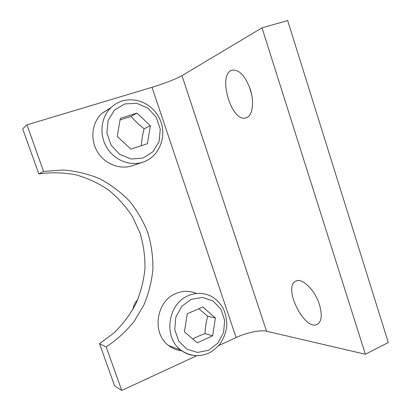 <?xml version="1.0" encoding="UTF-8"?>
<svg xmlns="http://www.w3.org/2000/svg" width="411" height="411" viewBox="0 0 411 411"><rect width="100%" height="100%" fill="white"/><g stroke="black" fill="none" stroke-linecap="round" stroke-linejoin="round"><path stroke-width="0.62" d="M218.76 345.548L236.094 337.529C246.348 332.71 260.538 329.714 266.549 331.225L365.379 354.251L388.303 342.522L287.674 20.55L262.007 27.85L181.965 75.65C177.192 78.552 163.224 83.962 152.013 87.307L26.962 124.852L43.592 171.459L62.847 169.974C75.66 170.93 87.897 173.832 99.565 178.682C110.687 184.549 120.593 191.952 129.28 200.892C137.125 210.55 143.316 221.159 147.862 232.718C151.392 244.632 153.072 256.824 152.902 269.297C151.664 281.73 148.607 293.747 143.727 305.342L134.073 321.489C126.12 331.358 116.827 339.83 106.187 346.905L121.723 390.45L196.797 355.71M181.939 350.866C177.074 350.393 172.666 348.631 168.71 345.589C151.382 333.28 156.19 300.749 176.227 293.387C182.88 290.705 189.435 290.639 195.877 293.187L196.581 293.49M122.293 100.967C118.152 102.236 114.474 104.363 111.263 107.348C100.998 116.878 98.933 134.351 106.629 147.292C114.248 160.28 130.153 166.547 143.095 162.088L132.388 165.72C119.935 170.01 104.656 164.046 97.345 151.649C89.958 139.303 91.946 122.606 101.81 113.462L110.672 107.918M106.187 346.905L99.529 343.658L114.335 332.679C123.084 324.007 130.318 314.266 136.031 303.462C140.783 292.236 143.763 280.6 144.97 268.553C145.134 256.469 143.506 244.653 140.079 233.109L132.583 216.813C126.043 206.692 118.085 197.794 108.704 190.118C98.645 183.296 87.687 178.189 75.84 174.798C63.669 172.497 51.324 172.194 38.809 173.884L43.592 171.459M99.529 343.658L114.618 385.842L121.723 390.45M26.962 124.852L22.697 128.828L38.809 173.884M319.455 304.628C322.352 314.672 321.726 321.186 317.58 324.181C305.024 332.16 282.383 287.027 295.725 281.186C301.823 277.286 314.954 289.847 319.455 304.628M250.212 89.172C254.599 102.36 252.416 116.097 246.158 117.772C231.599 123.598 216.838 73.81 232.266 70.163C239.212 69.433 245.192 75.768 250.212 89.172M249.313 86.603L251.594 94.407M262.007 27.85L365.379 354.251M120.351 118.301L137.012 113.097L150.39 125.797L147.4 143.68L130.914 149.142L117.243 136.457L120.351 118.301M150.39 125.797L144.143 128.756C139.216 124.965 134.854 120.844 131.052 116.395L120.074 119.925M131.052 116.395L137.012 113.097M141.245 145.72C141.631 140.367 142.596 134.716 144.143 128.756M132.943 309.401C133.483 305.671 135.055 302.496 137.649 299.866M187.277 313.768L202.854 306.976L215.405 318.011L212.641 335.802L197.223 342.825L184.405 331.831L187.277 313.768M215.405 318.011L207.766 316.265L198.826 308.733M192.702 338.947C196.098 337.143 200.214 335.371 205.053 333.624L212.641 335.802M205.053 333.624C205.217 327.634 206.122 321.849 207.766 316.265M152.013 87.307L236.094 337.529M181.965 75.65L266.549 331.225M124.718 103.942L136.622 103.269L147.857 108.072L156.262 117.32L160.264 129.198L159.124 141.435L153.046 151.7L143.146 157.994L131.304 159.021L119.848 154.479L111.098 145.191L106.896 133.015L108.124 120.433L114.515 110.05L124.718 103.942M191.326 299.29L202.464 297.41L212.99 300.944L220.882 309.123L224.658 320.328L223.615 332.407L217.948 343.067L208.69 350.229L197.614 352.438L186.882 349.17L178.682 340.996L174.721 329.524L175.841 317.112L181.796 306.308L191.326 299.29M168.71 345.589L180.902 350.1C185.7 353.547 190.987 355.417 196.766 355.71C200.568 355.592 204.272 354.863 207.879 353.517C210.982 352.278 214.855 349.329 219.495 344.675C223.286 339.275 225.716 333.275 226.785 326.678C226.97 319.989 225.685 313.696 222.937 307.793C218.837 301.484 214.208 297.317 209.055 295.303C202.376 292.647 195.585 292.724 188.68 295.54C167.888 303.251 162.905 337.282 180.902 350.1C184.642 352.992 188.793 354.775 193.36 355.433M296.316 280.918L295.725 281.186M143.095 162.088C159.607 156.617 167.524 135.758 159.869 119.247C152.743 104.009 136.755 96.868 122.421 100.911C118.229 102.19 114.51 104.337 111.263 107.348L101.81 113.462"/></g></svg>
